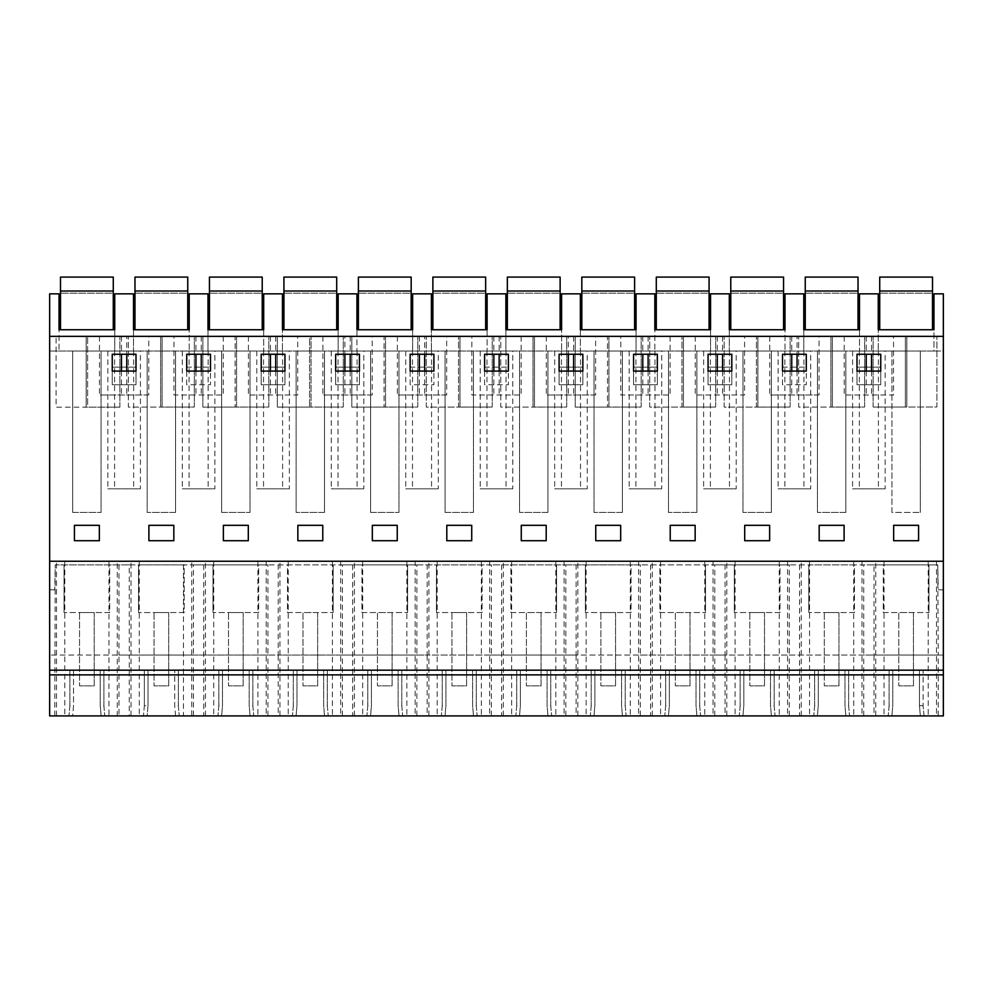 <?xml version="1.0" encoding="UTF-8"?>
<svg xmlns="http://www.w3.org/2000/svg" width="993" height="993" viewBox="0 0 993 993"><rect width="100%" height="100%" fill="white"/><g stroke="black" fill="none" stroke-linecap="round" stroke-linejoin="round"><path stroke-width="0.74" stroke-dasharray="4.96 3.72" d="M936.486 561.244L928.194 561.244L928.194 715.916L936.486 715.916L936.486 561.244L943.35 561.244L943.35 351.013L933.966 351.013L933.966 329.75L878.259 329.75L878.259 351.013L878.259 293.841L859.491 293.841L859.491 351.013L859.491 329.75L803.784 329.75L803.784 351.013L803.784 293.841L785.016 293.841L785.016 351.013L785.016 329.75L729.309 329.75L729.309 351.013L729.309 293.841L710.541 293.841L710.541 351.013L710.541 329.75L654.834 329.75L654.834 351.013L654.834 293.841L636.066 293.841L636.066 351.013L636.066 329.75L580.359 329.75L580.359 351.013L580.359 293.841L561.591 293.841L561.591 351.013L561.591 329.75L505.884 329.75L505.884 351.013L505.884 293.841L487.116 293.841L487.116 351.013L487.116 329.75L431.409 329.75L431.409 351.013L431.409 293.841L412.641 293.841L412.641 351.013L412.641 329.75L356.934 329.75L356.934 351.013L356.934 293.841L338.166 293.841L338.166 351.013L338.166 329.75L282.459 329.75L282.459 351.013L282.459 293.841L263.691 293.841L263.691 351.013L263.691 329.75L207.984 329.75L207.984 351.013L207.984 293.841L189.216 293.841L189.216 351.013L189.216 329.75L133.509 329.75L133.509 351.013L133.509 293.841L114.741 293.841L114.741 351.013L114.741 329.75L59.034 329.75L59.034 351.013L933.966 351.013L933.966 293.841L943.35 293.841L943.35 351.013L49.65 351.013L49.65 293.841L59.034 293.841L59.034 351.013L49.65 351.013L49.65 561.244L108.969 561.244L108.969 715.916L49.65 715.916L49.65 561.244L943.35 561.244L49.65 561.244M920.3 351.013L891.925 351.013L920.3 351.013L920.3 512.425L920.3 351.013M661.735 351.013L629.165 351.013L661.735 351.013L661.735 488.817L629.165 488.817L661.735 488.817M512.785 351.013L480.215 351.013L512.785 351.013L512.785 488.817L480.215 488.817L512.785 488.817M296.125 351.013L324.5 351.013L296.125 351.013L296.125 512.425L296.125 351.013M140.41 351.013L107.84 351.013L140.41 351.013L140.41 488.817L107.84 488.817L140.41 488.817M810.685 351.013L778.115 351.013L810.685 351.013L810.685 488.817L778.115 488.817L810.685 488.817M214.885 351.013L182.315 351.013L214.885 351.013L214.885 488.817L182.315 488.817L214.885 488.817M147.175 351.013L175.55 351.013L147.175 351.013L147.175 512.425L147.175 351.013M250.025 351.013L221.65 351.013L250.025 351.013L250.025 512.425L250.025 351.013M398.975 351.013L370.6 351.013L398.975 351.013L398.975 512.425L398.975 351.013M289.36 351.013L256.79 351.013L289.36 351.013L289.36 488.817L256.79 488.817L289.36 488.817M742.975 351.013L771.35 351.013L742.975 351.013L742.975 512.425L742.975 351.013M885.16 351.013L852.59 351.013L885.16 351.013L885.16 488.817L852.59 488.817L885.16 488.817M473.45 351.013L445.075 351.013L473.45 351.013L473.45 512.425L473.45 351.013M736.21 351.013L703.64 351.013L736.21 351.013L736.21 488.817L703.64 488.817L736.21 488.817M587.26 351.013L554.69 351.013L587.26 351.013L587.26 488.817L554.69 488.817L587.26 488.817M519.55 351.013L547.925 351.013L519.55 351.013L519.55 512.425L519.55 351.013M438.31 351.013L405.74 351.013L438.31 351.013L438.31 488.817L405.74 488.817L438.31 488.817M668.5 351.013L696.875 351.013L668.5 351.013L668.5 512.425L668.5 351.013M101.075 351.013L72.7 351.013L101.075 351.013L101.075 512.425L101.075 351.013M817.45 351.013L845.825 351.013L817.45 351.013L817.45 512.425L817.45 351.013M363.835 351.013L331.265 351.013L363.835 351.013L363.835 488.817L331.265 488.817L363.835 488.817M594.025 351.013L622.4 351.013L594.025 351.013L594.025 512.425L594.025 351.013M54.801 715.916L55.211 564.905L937.789 564.905L938.199 655.07L943.35 655.07L49.65 655.07L49.65 589.83L49.65 655.07L118.974 655.07L118.974 715.916L49.65 715.916L49.65 655.07L49.65 715.916L72.65 715.916L73.544 705.651L73.544 670.176L103.893 670.176L49.65 670.176M918.575 525.322L893.65 525.322L893.65 540.726L893.65 525.322L918.575 525.322L918.575 540.726L918.575 525.322L918.575 540.726L893.65 540.726L918.575 540.726L893.65 540.726L893.65 525.322L918.575 525.322M856.996 384.738L880.754 384.738L880.754 367.137L856.996 367.137L856.996 384.738L880.754 384.738L880.754 367.137L856.996 367.137L856.996 384.738M74.425 540.726L74.425 525.322L74.425 540.726L99.35 540.726L99.35 525.322L74.425 525.322L99.35 525.322L99.35 540.726L74.425 540.726L99.35 540.726L99.35 525.322L74.425 525.322L74.425 540.726M670.225 540.726L670.225 525.322L695.15 525.322L670.225 525.322L670.225 540.726L695.15 540.726L695.15 525.322L695.15 540.726L670.225 540.726L695.15 540.726L695.15 525.322L670.225 525.322L670.225 540.726M136.004 384.738L136.004 367.137L112.246 367.137L112.246 384.738L136.004 384.738L136.004 367.137L112.246 367.137L112.246 384.738L136.004 384.738M782.521 384.738L782.521 367.137L806.279 367.137L782.521 367.137L782.521 384.738L806.279 384.738L806.279 367.137L806.279 384.738L782.521 384.738M731.804 367.137L708.046 367.137L708.046 384.738L731.804 384.738L731.804 367.137L708.046 367.137L708.046 384.738L731.804 384.738L731.804 367.137M769.625 525.322L744.7 525.322L769.625 525.322L769.625 540.726L769.625 525.322L769.625 540.726L744.7 540.726L744.7 525.322L744.7 540.726L769.625 540.726L744.7 540.726L744.7 525.322L769.625 525.322M471.725 540.726L471.725 525.322L446.8 525.322L471.725 525.322L471.725 540.726L446.8 540.726L446.8 525.322L446.8 540.726L471.725 540.726L446.8 540.726L446.8 525.322L471.725 525.322L471.725 540.726M359.429 384.738L359.429 367.137L335.671 367.137L335.671 384.738L359.429 384.738L359.429 367.137L335.671 367.137L335.671 384.738L359.429 384.738M261.196 384.738L284.954 384.738L284.954 367.137L261.196 367.137L261.196 384.738L284.954 384.738L284.954 367.137L261.196 367.137L261.196 384.738M297.85 540.726L322.775 540.726L322.775 525.322L297.85 525.322L322.775 525.322L322.775 540.726L297.85 540.726L297.85 525.322L297.85 540.726L322.775 540.726L322.775 525.322L297.85 525.322L297.85 540.726M186.721 384.738L186.721 367.137L210.479 367.137L186.721 367.137L186.721 384.738L210.479 384.738L210.479 367.137L210.479 384.738L186.721 384.738M173.825 525.322L148.9 525.322L173.825 525.322L173.825 540.726L173.825 525.322L173.825 540.726L148.9 540.726L148.9 525.322L148.9 540.726L173.825 540.726L148.9 540.726L148.9 525.322L173.825 525.322M248.3 525.322L223.375 525.322L248.3 525.322L248.3 540.726L248.3 525.322L248.3 540.726L223.375 540.726L223.375 525.322L223.375 540.726L248.3 540.726L223.375 540.726L223.375 525.322L248.3 525.322M397.25 540.726L397.25 525.322L372.325 525.322L397.25 525.322L397.25 540.726L372.325 540.726L372.325 525.322L372.325 540.726L397.25 540.726L372.325 540.726L372.325 525.322L397.25 525.322L397.25 540.726M521.275 540.726L546.2 540.726L546.2 525.322L521.275 525.322L546.2 525.322L546.2 540.726L521.275 540.726L521.275 525.322L521.275 540.726L546.2 540.726L546.2 525.322L521.275 525.322L521.275 540.726M410.146 384.738L410.146 367.137L433.904 367.137L410.146 367.137L410.146 384.738L433.904 384.738L433.904 367.137L433.904 384.738L410.146 384.738M657.329 384.738L657.329 367.137L633.571 367.137L633.571 384.738L657.329 384.738L657.329 367.137L633.571 367.137L633.571 384.738L657.329 384.738M559.096 384.738L582.854 384.738L582.854 367.137L559.096 367.137L559.096 384.738L582.854 384.738L582.854 367.137L559.096 367.137L559.096 384.738M595.75 540.726L620.675 540.726L620.675 525.322L595.75 525.322L620.675 525.322L620.675 540.726L595.75 540.726L595.75 525.322L595.75 540.726L620.675 540.726L620.675 525.322L595.75 525.322L595.75 540.726M484.621 384.738L484.621 367.137L508.379 367.137L484.621 367.137L484.621 384.738L508.379 384.738L508.379 367.137L508.379 384.738L484.621 384.738M844.1 540.726L844.1 525.322L819.175 525.322L844.1 525.322L844.1 540.726L819.175 540.726L819.175 525.322L819.175 540.726L844.1 540.726L819.175 540.726L819.175 525.322L844.1 525.322L844.1 540.726M114.592 351.013L114.592 488.817M133.658 351.013L133.658 488.817M107.84 351.013L107.84 488.817M72.7 512.425L72.7 351.013L72.7 512.425L101.075 512.425L72.7 512.425M101.125 715.916L147.125 715.916L148.019 705.651L148.019 670.176L178.368 670.176L69.882 670.176L73.544 670.176L73.544 705.651L72.65 715.916L68.989 715.916L104.786 715.916L101.125 715.916L100.231 705.651L100.231 670.176L100.231 705.651L101.125 715.916M943.35 670.176L144.357 670.176L144.357 705.651L143.464 715.916L144.357 705.651L148.019 705.651L147.125 715.916L143.464 715.916L943.35 715.916L943.35 561.244M920.35 715.916L919.456 705.651L919.456 670.176L892.769 670.176L892.769 705.651L891.875 715.916L892.769 705.651L892.769 670.176L889.107 670.176L923.118 670.176L923.118 705.651L923.118 670.176L919.456 670.176L919.456 705.651L920.35 715.916M845.875 715.916L844.981 705.651L844.981 670.176L818.294 670.176L818.294 705.651L817.4 715.916L818.294 705.651L818.294 670.176L814.632 670.176L848.643 670.176L844.981 670.176L844.981 705.651L845.875 715.916M771.4 715.916L770.506 705.651L770.506 670.176L743.819 670.176L743.819 705.651L742.925 715.916L743.819 705.651L743.819 670.176L740.157 670.176L774.168 670.176L770.506 670.176L770.506 705.651L771.4 715.916M696.925 715.916L696.031 705.651L696.031 670.176L669.344 670.176L669.344 705.651L668.45 715.916L669.344 705.651L669.344 670.176L665.682 670.176L699.693 670.176L696.031 670.176L696.031 705.651L696.925 715.916M622.45 715.916L621.556 705.651L621.556 670.176L594.869 670.176L594.869 705.651L593.975 715.916L594.869 705.651L594.869 670.176L591.207 670.176L625.218 670.176L621.556 670.176L621.556 705.651L622.45 715.916M547.975 715.916L547.081 705.651L547.081 670.176L520.394 670.176L520.394 705.651L519.5 715.916L520.394 705.651L520.394 670.176L516.732 670.176L550.743 670.176L547.081 670.176L547.081 705.651L547.975 715.916M473.5 715.916L472.606 705.651L472.606 670.176L445.919 670.176L445.919 705.651L445.025 715.916L445.919 705.651L445.919 670.176L442.257 670.176L476.268 670.176L472.606 670.176L472.606 705.651L473.5 715.916M399.025 715.916L398.131 705.651L398.131 670.176L371.444 670.176L371.444 705.651L370.55 715.916L371.444 705.651L371.444 670.176L367.782 670.176L401.793 670.176L398.131 670.176L398.131 705.651L399.025 715.916M324.55 715.916L323.656 705.651L323.656 670.176L296.969 670.176L296.969 705.651L296.075 715.916L296.969 705.651L296.969 670.176L293.307 670.176L327.318 670.176L323.656 670.176L323.656 705.651L324.55 715.916M250.075 715.916L249.181 705.651L249.181 670.176L222.494 670.176L222.494 705.651L221.6 715.916L222.494 705.651L222.494 670.176L218.832 670.176L252.843 670.176L249.181 670.176L249.181 705.651L250.075 715.916M175.6 715.916L174.706 705.651L174.706 670.176L174.706 705.651L175.6 715.916M943.35 336.354L49.65 336.354M905.38 336.354L873.132 336.354L905.38 336.354L905.38 407.018L905.38 336.354L936.895 336.354L905.38 336.354M893.526 336.354L844.224 336.354L893.526 336.354L893.526 394.991L844.224 394.991L893.526 394.991M86.155 336.354L56.105 336.354L86.155 336.354L86.155 407.167L86.155 336.354L119.868 336.354L86.155 336.354M471.849 336.354L521.151 336.354L471.849 336.354L471.849 394.991L521.151 394.991L471.849 394.991M126.781 336.354L99.474 336.354L126.781 336.354L126.781 354.24M797.056 336.354L769.749 336.354L797.056 336.354L797.056 354.24M864.618 336.354L832.37 336.354L864.618 336.354L864.618 407.043L832.37 407.068L830.905 407.068L830.905 336.354L798.657 336.354L832.37 336.354L830.905 336.354L830.905 407.068L798.657 407.093L798.657 336.354L798.657 407.093L832.37 407.068L832.37 336.354L832.37 407.068L864.618 407.043L864.618 336.354M744.576 336.354L695.274 336.354L744.576 336.354L744.576 394.991L695.274 394.991L744.576 394.991M757.895 336.354L724.182 336.354L757.895 336.354L757.895 407.068L756.43 407.068L756.43 336.354L756.43 407.068L724.182 407.093L724.182 336.354L724.182 407.093L757.895 407.068L757.895 336.354M424.681 336.354L397.374 336.354L424.681 336.354L424.681 354.24M351.807 336.354L384.055 336.354L351.807 336.354L351.807 407.093L384.055 407.068L384.055 336.354L417.768 336.354L384.055 336.354L384.055 407.068L385.52 407.068L351.807 407.093L351.807 336.354M297.726 336.354L248.424 336.354L297.726 336.354L297.726 394.991L248.424 394.991L297.726 394.991M309.58 336.354L343.293 336.354L309.58 336.354L309.58 407.068L309.58 336.354M173.949 336.354L223.251 336.354L173.949 336.354L173.949 394.991L223.251 394.991L173.949 394.991M194.343 336.354L162.095 336.354L194.343 336.354L194.343 407.043L162.095 407.068L160.63 407.068L160.63 336.354L128.382 336.354L162.095 336.354L160.63 336.354L160.63 407.068L128.382 407.093L128.382 336.354L128.382 407.093L162.095 407.068L162.095 336.354L162.095 407.068L194.343 407.043L194.343 336.354M202.857 336.354L235.105 336.354L202.857 336.354L202.857 407.093L235.105 407.068L235.105 336.354L268.818 336.354L235.105 336.354L235.105 407.068L236.57 407.068L202.857 407.093L202.857 336.354M620.799 336.354L670.101 336.354L620.799 336.354L620.799 394.991L670.101 394.991L620.799 394.991M683.42 336.354L649.707 336.354L683.42 336.354L683.42 407.068L681.955 407.068L681.955 336.354L681.955 407.068L649.707 407.093L649.707 336.354L649.707 407.093L683.42 407.068L683.42 336.354M568.319 336.354L595.626 336.354L546.324 336.354L568.319 336.354L568.319 354.24M575.232 336.354L607.48 336.354L575.232 336.354L575.232 407.093L607.48 407.068L607.48 336.354L641.193 336.354L607.48 336.354L607.48 407.068L608.945 407.068L575.232 407.093L575.232 336.354M459.995 336.354L426.282 336.354L459.995 336.354L459.995 407.068L458.53 407.068L458.53 336.354L458.53 407.068L426.282 407.093L426.282 336.354L426.282 407.093L459.995 407.068L459.995 336.354M566.718 336.354L534.47 336.354L566.718 336.354L566.718 407.043L534.47 407.068L533.005 407.068L533.005 336.354L500.757 336.354L534.47 336.354L533.005 336.354L533.005 407.068L500.757 407.093L500.757 336.354L500.757 407.093L534.47 407.068L534.47 336.354L534.47 407.068L566.718 407.043L566.718 336.354M344.894 336.354L372.201 336.354L322.899 336.354L344.894 336.354L344.894 354.24M117.261 561.244L183.444 561.244L183.444 715.916L117.261 715.916L117.261 561.244L108.969 561.244M862.011 561.244L853.719 561.244L853.719 715.916L862.011 715.916L862.011 561.244L928.194 561.244M787.536 561.244L779.244 561.244L779.244 715.916L787.536 715.916L787.536 561.244L853.719 561.244M713.061 561.244L704.769 561.244L704.769 715.916L713.061 715.916L713.061 561.244L779.244 561.244M638.586 561.244L630.294 561.244L630.294 715.916L638.586 715.916L638.586 561.244L704.769 561.244M564.111 561.244L555.819 561.244L555.819 715.916L564.111 715.916L564.111 561.244L630.294 561.244M489.636 561.244L481.344 561.244L481.344 715.916L489.636 715.916L489.636 561.244L555.819 561.244M415.161 561.244L406.869 561.244L406.869 715.916L415.161 715.916L415.161 561.244L481.344 561.244M340.686 561.244L332.394 561.244L332.394 715.916L340.686 715.916L340.686 561.244L406.869 561.244M266.211 561.244L257.919 561.244L257.919 715.916L266.211 715.916L266.211 561.244L332.394 561.244M183.444 715.916L191.736 715.916L191.736 561.244L257.919 561.244M191.736 561.244L183.444 561.244M118.974 715.916L936.486 715.916M108.969 715.916L117.261 715.916M257.919 715.916L191.736 715.916M332.394 715.916L266.211 715.916M406.869 715.916L340.686 715.916M481.344 715.916L415.161 715.916M555.819 715.916L489.636 715.916M630.294 715.916L564.111 715.916M704.769 715.916L638.586 715.916M779.244 715.916L713.061 715.916M853.719 715.916L787.536 715.916M928.194 715.916L862.011 715.916M118.974 564.905L118.974 655.07L129.276 655.07L129.276 564.905L55.211 564.905L54.776 589.83L49.65 589.83L54.776 589.83L54.801 588.489M943.35 589.83L938.224 589.83L943.35 589.83M103.893 705.651L104.786 715.916L103.893 705.651L103.893 670.176L103.893 705.651L100.231 705.651M69.882 705.651L68.989 715.916L69.882 705.651L69.882 670.176L69.882 705.651L73.544 705.651M136.004 371.097L112.246 371.097L112.246 354.24L136.004 354.24L136.004 371.097M148.776 394.991L99.474 394.991L148.776 394.991L148.776 336.354M99.474 336.354L99.474 394.991M121.469 336.354L121.469 354.24M121.469 371.097L121.469 394.991M126.781 371.097L126.781 394.991M119.868 407.142L119.868 336.354L119.868 407.142L56.105 407.192L56.105 336.354L56.105 407.192L87.62 407.167L87.62 336.354L87.62 407.167L119.868 407.142M129.276 564.905L193.449 564.905L193.449 655.07L129.276 655.07L129.276 715.916M193.449 715.916L193.449 655.07L203.751 655.07L203.751 564.905L193.449 564.905M203.751 564.905L267.924 564.905L267.924 655.07L278.226 655.07L278.226 715.916M278.226 564.905L342.399 564.905L342.399 655.07L278.226 655.07L278.226 564.905L267.924 564.905M342.399 715.916L342.399 655.07L352.701 655.07L352.701 564.905L342.399 564.905M352.701 564.905L416.874 564.905L416.874 655.07L427.176 655.07L427.176 715.916M427.176 564.905L491.349 564.905L491.349 655.07L427.176 655.07L427.176 564.905L416.874 564.905M491.349 715.916L491.349 655.07L501.651 655.07L501.651 564.905L491.349 564.905M501.651 564.905L565.824 564.905L565.824 655.07L576.126 655.07L576.126 715.916M576.126 564.905L640.299 564.905L640.299 655.07L576.126 655.07L576.126 564.905L565.824 564.905M640.299 715.916L640.299 655.07L650.601 655.07L650.601 564.905L640.299 564.905M650.601 564.905L714.774 564.905L714.774 655.07L725.076 655.07L725.076 715.916M725.076 564.905L789.249 564.905L789.249 655.07L725.076 655.07L725.076 564.905L714.774 564.905M789.249 715.916L789.249 655.07L799.551 655.07L799.551 564.905L789.249 564.905M799.551 564.905L863.724 564.905L863.724 655.07L874.026 655.07L874.026 715.916M938.199 715.916L938.199 655.07L874.026 655.07L874.026 564.905L863.724 564.905M874.026 564.905L937.789 564.905L938.199 588.489M883.286 564.905L928.939 564.905L883.286 564.905L883.286 612.557L928.939 612.557L883.286 612.557L883.286 564.905M361.961 564.905L407.614 564.905L361.961 564.905L361.961 612.557L407.614 612.557L361.961 612.557L361.961 564.905M258.664 564.905L213.011 564.905L258.664 564.905L258.664 612.557L213.011 612.557L258.664 612.557L258.664 564.905M779.989 564.905L734.336 564.905L779.989 564.905L779.989 612.557L734.336 612.557L779.989 612.557L779.989 564.905M854.464 564.905L808.811 564.905L854.464 564.905L854.464 612.557L808.811 612.557L854.464 612.557L854.464 564.905M659.861 564.905L705.514 564.905L659.861 564.905L659.861 612.557L705.514 612.557L659.861 612.557L659.861 564.905M482.089 564.905L436.436 564.905L482.089 564.905L482.089 612.557L436.436 612.557L482.089 612.557L482.089 564.905M510.911 564.905L556.564 564.905L510.911 564.905L510.911 612.557L556.564 612.557L510.911 612.557L510.911 564.905M287.486 564.905L333.139 564.905L287.486 564.905L287.486 612.557L333.139 612.557L287.486 612.557L287.486 564.905M184.189 564.905L138.536 564.905L184.189 564.905L184.189 612.557L138.536 612.557L184.189 612.557L184.189 564.905M109.714 564.905L64.061 564.905L109.714 564.905L109.714 612.557L64.061 612.557L109.714 612.557L109.714 564.905M631.039 564.905L585.386 564.905L631.039 564.905L631.039 612.557L585.386 612.557L631.039 612.557L631.039 564.905M64.061 564.905L64.061 612.557L64.061 564.905M189.067 351.013L189.067 488.817M208.133 351.013L208.133 488.817M182.315 351.013L182.315 488.817M175.55 512.425L175.55 351.013L175.55 512.425L147.175 512.425L175.55 512.425M210.479 371.097L186.721 371.097L186.721 354.24L210.479 354.24L210.479 371.097M223.251 336.354L223.251 394.991M195.944 336.354L195.944 354.24M195.944 371.097L195.944 394.991M201.256 336.354L201.256 354.24M201.256 371.097L201.256 394.991M267.924 715.916L267.924 655.07L203.751 655.07L203.751 715.916M148.019 705.651L148.019 670.176L144.357 670.176L144.357 705.651M178.368 705.651L179.261 715.916L178.368 705.651L178.368 670.176L178.368 705.651L174.706 705.651M138.536 564.905L138.536 612.557L138.536 564.905M263.542 351.013L263.542 488.817M282.608 351.013L282.608 488.817M256.79 351.013L256.79 488.817M221.65 512.425L221.65 351.013L221.65 512.425L250.025 512.425L221.65 512.425M284.954 371.097L261.196 371.097L261.196 354.24L284.954 354.24L284.954 371.097M248.424 336.354L248.424 394.991M270.419 336.354L270.419 354.24M270.419 371.097L270.419 394.991M275.731 336.354L275.731 354.24M275.731 371.097L275.731 394.991M268.818 407.043L268.818 336.354L268.818 407.043L236.57 407.068L236.57 336.354L236.57 407.068L268.818 407.043M252.843 705.651L253.736 715.916L252.843 705.651L252.843 670.176L252.843 705.651L249.181 705.651M218.832 705.651L217.939 715.916L218.832 705.651L218.832 670.176L218.832 705.651L222.494 705.651M213.011 564.905L213.011 612.557L213.011 564.905M338.017 351.013L338.017 488.817M357.083 351.013L357.083 488.817M331.265 351.013L331.265 488.817M324.5 512.425L324.5 351.013L324.5 512.425L296.125 512.425L324.5 512.425M359.429 371.097L335.671 371.097L335.671 354.24L359.429 354.24L359.429 371.097M372.201 394.991L322.899 394.991L372.201 394.991L372.201 336.354M322.899 336.354L322.899 394.991M344.894 371.097L344.894 394.991M350.206 336.354L350.206 354.24M350.206 371.097L350.206 394.991M416.874 715.916L416.874 655.07L352.701 655.07L352.701 715.916M343.293 407.043L343.293 336.354L343.293 407.043L277.332 407.093L277.332 336.354L277.332 407.093L311.045 407.068L311.045 336.354L311.045 407.068L343.293 407.043M327.318 705.651L328.211 715.916L327.318 705.651L327.318 670.176L327.318 705.651L323.656 705.651M293.307 705.651L292.414 715.916L293.307 705.651L293.307 670.176L293.307 705.651L296.969 705.651M333.139 564.905L333.139 612.557L333.139 564.905M412.492 351.013L412.492 488.817M431.558 351.013L431.558 488.817M405.74 351.013L405.74 488.817M370.6 512.425L370.6 351.013L370.6 512.425L398.975 512.425L370.6 512.425M433.904 371.097L410.146 371.097L410.146 354.24L433.904 354.24L433.904 371.097M446.676 394.991L397.374 394.991L446.676 394.991L446.676 336.354M397.374 336.354L397.374 394.991M419.369 336.354L419.369 354.24M419.369 371.097L419.369 394.991M424.681 371.097L424.681 394.991M417.768 407.043L417.768 336.354L417.768 407.043L385.52 407.068L385.52 336.354L385.52 407.068L417.768 407.043M401.793 705.651L402.686 715.916L401.793 705.651L401.793 670.176L401.793 705.651L398.131 705.651M367.782 705.651L366.889 715.916L367.782 705.651L367.782 670.176L367.782 705.651L371.444 705.651M407.614 564.905L407.614 612.557L407.614 564.905M486.967 351.013L486.967 488.817M506.033 351.013L506.033 488.817M480.215 351.013L480.215 488.817M445.075 512.425L445.075 351.013L445.075 512.425L473.45 512.425L445.075 512.425M508.379 371.097L484.621 371.097L484.621 354.24L508.379 354.24L508.379 371.097M521.151 336.354L521.151 394.991M493.844 336.354L493.844 354.24M493.844 371.097L493.844 394.991M499.156 336.354L499.156 354.24M499.156 371.097L499.156 394.991M565.824 715.916L565.824 655.07L501.651 655.07L501.651 715.916M492.243 407.043L492.243 336.354L492.243 407.043L459.995 407.068L492.243 407.043M476.268 705.651L477.161 715.916L476.268 705.651L476.268 670.176L476.268 705.651L472.606 705.651M442.257 705.651L441.364 715.916L442.257 705.651L442.257 670.176L442.257 705.651L445.919 705.651M436.436 564.905L436.436 612.557L436.436 564.905M561.442 351.013L561.442 488.817M580.508 351.013L580.508 488.817M554.69 351.013L554.69 488.817M547.925 512.425L547.925 351.013L547.925 512.425L519.55 512.425L547.925 512.425M582.854 371.097L559.096 371.097L559.096 354.24L582.854 354.24L582.854 371.097M595.626 394.991L546.324 394.991L595.626 394.991L595.626 336.354M546.324 336.354L546.324 394.991M568.319 371.097L568.319 394.991M573.631 336.354L573.631 354.24M573.631 371.097L573.631 394.991M550.743 705.651L551.636 715.916L550.743 705.651L550.743 670.176L550.743 705.651L547.081 705.651M516.732 705.651L515.839 715.916L516.732 705.651L516.732 670.176L516.732 705.651L520.394 705.651M556.564 564.905L556.564 612.557L556.564 564.905M635.917 351.013L635.917 488.817M654.983 351.013L654.983 488.817M629.165 351.013L629.165 488.817M622.4 512.425L622.4 351.013L622.4 512.425L594.025 512.425L622.4 512.425M657.329 371.097L633.571 371.097L633.571 354.24L657.329 354.24L657.329 371.097M670.101 336.354L670.101 394.991M642.794 336.354L642.794 354.24M642.794 371.097L642.794 394.991M648.106 336.354L648.106 354.24M648.106 371.097L648.106 394.991M714.774 715.916L714.774 655.07L650.601 655.07L650.601 715.916M641.193 407.043L641.193 336.354L641.193 407.043L608.945 407.068L608.945 336.354L608.945 407.068L641.193 407.043M625.218 705.651L626.111 715.916L625.218 705.651L625.218 670.176L625.218 705.651L621.556 705.651M591.207 705.651L590.314 715.916L591.207 705.651L591.207 670.176L591.207 705.651L594.869 705.651M585.386 564.905L585.386 612.557L585.386 564.905M710.392 351.013L710.392 488.817M729.458 351.013L729.458 488.817M703.64 351.013L703.64 488.817M696.875 512.425L696.875 351.013L696.875 512.425L668.5 512.425L696.875 512.425M731.804 371.097L708.046 371.097L708.046 354.24L731.804 354.24L731.804 371.097M695.274 336.354L695.274 394.991M717.269 336.354L717.269 354.24M717.269 371.097L717.269 394.991M722.581 336.354L722.581 354.24M722.581 371.097L722.581 394.991M715.668 407.043L715.668 336.354L715.668 407.043L683.42 407.068L715.668 407.043M699.693 705.651L700.586 715.916L699.693 705.651L699.693 670.176L699.693 705.651L696.031 705.651M665.682 705.651L664.789 715.916L665.682 705.651L665.682 670.176L665.682 705.651L669.344 705.651M705.514 564.905L705.514 612.557L705.514 564.905M784.867 351.013L784.867 488.817M803.933 351.013L803.933 488.817M778.115 351.013L778.115 488.817M771.35 512.425L771.35 351.013L771.35 512.425L742.975 512.425L771.35 512.425M806.279 371.097L782.521 371.097L782.521 354.24L806.279 354.24L806.279 371.097M819.051 394.991L769.749 394.991L819.051 394.991L819.051 336.354M769.749 336.354L769.749 394.991M791.744 336.354L791.744 354.24M791.744 371.097L791.744 394.991M797.056 371.097L797.056 394.991M863.724 715.916L863.724 655.07L799.551 655.07L799.551 715.916M790.143 407.043L790.143 336.354L790.143 407.043L757.895 407.068L790.143 407.043M774.168 705.651L775.061 715.916L774.168 705.651L774.168 670.176L774.168 705.651L770.506 705.651M740.157 705.651L739.264 715.916L740.157 705.651L740.157 670.176L740.157 705.651L743.819 705.651M734.336 564.905L734.336 612.557L734.336 564.905M859.342 351.013L859.342 488.817M878.408 351.013L878.408 488.817M852.59 351.013L852.59 488.817M845.825 512.425L845.825 351.013L845.825 512.425L817.45 512.425L845.825 512.425M880.754 371.097L856.996 371.097L856.996 354.24L880.754 354.24L880.754 371.097M844.224 336.354L844.224 394.991M866.219 336.354L866.219 354.24M866.219 371.097L866.219 394.991M871.531 336.354L871.531 354.24M871.531 371.097L871.531 394.991M848.643 705.651L849.536 715.916L848.643 705.651L848.643 670.176L848.643 705.651L844.981 705.651M814.632 705.651L813.739 715.916L814.632 705.651L814.632 670.176L814.632 705.651L818.294 705.651M808.811 564.905L808.811 612.557L808.811 564.905M891.925 351.013L891.925 512.425L920.3 512.425L891.925 512.425L891.925 351.013M906.845 407.018L905.38 407.018L906.845 407.018L906.845 336.354L906.845 407.018L936.895 406.993L936.895 336.354L936.895 406.993L906.845 407.018M873.132 407.043L873.132 336.354L873.132 407.043L905.38 407.018L873.132 407.043M924.011 715.916L923.118 705.651L924.011 715.916M889.107 705.651L888.214 715.916L889.107 705.651L889.107 670.176L889.107 705.651L892.769 705.651M919.456 705.651L923.118 705.651M928.939 564.905L928.939 612.557L928.939 564.905M113.276 329.75L113.276 277.084L60.499 277.084L60.499 329.75L113.276 329.75L60.499 329.75M113.276 293.22L113.276 277.084L60.499 277.084L60.499 293.22L60.499 277.084L113.276 277.084L113.276 293.22L60.499 293.22L113.276 293.22M113.276 291.011L60.499 291.011M187.751 329.75L187.751 277.084L134.974 277.084L134.974 329.75L187.751 329.75L134.974 329.75M187.751 293.22L187.751 277.084L134.974 277.084L134.974 293.22L134.974 277.084L187.751 277.084L187.751 293.22L134.974 293.22L187.751 293.22M187.751 291.011L134.974 291.011M262.226 329.75L262.226 277.084L209.449 277.084L209.449 329.75L262.226 329.75L209.449 329.75M262.226 293.22L262.226 277.084L209.449 277.084L209.449 293.22L209.449 277.084L262.226 277.084L262.226 293.22L209.449 293.22L262.226 293.22M262.226 291.011L209.449 291.011M336.701 329.75L336.701 277.084L283.924 277.084L283.924 329.75L336.701 329.75L283.924 329.75M336.701 293.22L336.701 277.084L283.924 277.084L283.924 293.22L283.924 277.084L336.701 277.084L336.701 293.22L283.924 293.22L336.701 293.22M336.701 291.011L283.924 291.011M411.176 329.75L411.176 277.084L358.399 277.084L358.399 329.75L411.176 329.75L358.399 329.75M411.176 293.22L411.176 277.084L358.399 277.084L358.399 293.22L358.399 277.084L411.176 277.084L411.176 293.22L358.399 293.22L411.176 293.22M411.176 291.011L358.399 291.011M485.651 329.75L485.651 277.084L432.874 277.084L432.874 329.75L485.651 329.75L432.874 329.75M485.651 293.22L485.651 277.084L432.874 277.084L432.874 293.22L432.874 277.084L485.651 277.084L485.651 293.22L432.874 293.22L485.651 293.22M485.651 291.011L432.874 291.011M560.126 329.75L560.126 277.084L507.349 277.084L507.349 329.75L560.126 329.75L507.349 329.75M560.126 293.22L560.126 277.084L507.349 277.084L507.349 293.22L507.349 277.084L560.126 277.084L560.126 293.22L507.349 293.22L560.126 293.22M560.126 291.011L507.349 291.011M634.601 329.75L634.601 277.084L581.824 277.084L581.824 329.75L634.601 329.75L581.824 329.75M634.601 293.22L634.601 277.084L581.824 277.084L581.824 293.22L581.824 277.084L634.601 277.084L634.601 293.22L581.824 293.22L634.601 293.22M634.601 291.011L581.824 291.011M709.076 329.75L709.076 277.084L656.299 277.084L656.299 329.75L709.076 329.75L656.299 329.75M709.076 293.22L709.076 277.084L656.299 277.084L656.299 293.22L656.299 277.084L709.076 277.084L709.076 293.22L656.299 293.22L709.076 293.22M709.076 291.011L656.299 291.011M783.551 329.75L783.551 277.084L730.774 277.084L730.774 329.75L783.551 329.75L730.774 329.75M783.551 293.22L783.551 277.084L730.774 277.084L730.774 293.22L730.774 277.084L783.551 277.084L783.551 293.22L730.774 293.22L783.551 293.22M783.551 291.011L730.774 291.011M858.026 329.75L858.026 277.084L805.249 277.084L805.249 329.75L858.026 329.75L805.249 329.75M858.026 293.22L858.026 277.084L805.249 277.084L805.249 293.22L805.249 277.084L858.026 277.084L858.026 293.22L805.249 293.22L858.026 293.22M858.026 291.011L805.249 291.011M932.501 329.75L932.501 277.084L879.724 277.084L879.724 329.75L932.501 329.75L879.724 329.75M932.501 293.22L932.501 277.084L879.724 277.084L879.724 293.22L879.724 277.084L932.501 277.084L932.501 293.22L879.724 293.22L932.501 293.22M932.501 291.011L879.724 291.011M94.223 612.557L94.223 685.853L79.552 685.853L94.223 685.853L94.223 612.557L79.552 612.557L79.552 685.853L79.552 612.557L94.223 612.557M168.698 612.557L168.698 685.853L154.027 685.853L168.698 685.853L168.698 612.557L154.027 612.557L154.027 685.853L154.027 612.557L168.698 612.557M243.173 612.557L243.173 685.853L228.502 685.853L243.173 685.853L243.173 612.557L228.502 612.557L228.502 685.853L228.502 612.557L243.173 612.557M317.648 612.557L317.648 685.853L302.977 685.853L317.648 685.853L317.648 612.557L302.977 612.557L302.977 685.853L302.977 612.557L317.648 612.557M392.123 612.557L392.123 685.853L377.452 685.853L392.123 685.853L392.123 612.557L377.452 612.557L377.452 685.853L377.452 612.557L392.123 612.557M466.598 612.557L466.598 685.853L451.927 685.853L466.598 685.853L466.598 612.557L451.927 612.557L451.927 685.853L451.927 612.557L466.598 612.557M541.073 612.557L541.073 685.853L526.402 685.853L541.073 685.853L541.073 612.557L526.402 612.557L526.402 685.853L526.402 612.557L541.073 612.557M615.548 612.557L615.548 685.853L600.877 685.853L615.548 685.853L615.548 612.557L600.877 612.557L600.877 685.853L600.877 612.557L615.548 612.557M690.023 612.557L690.023 685.853L675.352 685.853L690.023 685.853L690.023 612.557L675.352 612.557L675.352 685.853L675.352 612.557L690.023 612.557M764.498 612.557L764.498 685.853L749.827 685.853L764.498 685.853L764.498 612.557L749.827 612.557L749.827 685.853L749.827 612.557L764.498 612.557M838.973 612.557L838.973 685.853L824.302 685.853L838.973 685.853L838.973 612.557L824.302 612.557L824.302 685.853L824.302 612.557L838.973 612.557M913.448 612.557L913.448 685.853L898.777 685.853L913.448 685.853L913.448 612.557L898.777 612.557L898.777 685.853L898.777 612.557L913.448 612.557M56.514 715.916L56.514 561.244M130.989 715.916L130.989 561.244M64.806 561.244L64.806 715.916M205.464 715.916L205.464 561.244M139.281 561.244L139.281 715.916M279.939 715.916L279.939 561.244M213.756 561.244L213.756 715.916M354.414 715.916L354.414 561.244M288.231 561.244L288.231 715.916M428.889 715.916L428.889 561.244M362.706 561.244L362.706 715.916M503.364 715.916L503.364 561.244M437.181 561.244L437.181 715.916M577.839 715.916L577.839 561.244M511.656 561.244L511.656 715.916M652.314 715.916L652.314 561.244M586.131 561.244L586.131 715.916M726.789 715.916L726.789 561.244M660.606 561.244L660.606 715.916M801.264 715.916L801.264 561.244M735.081 561.244L735.081 715.916M875.739 715.916L875.739 561.244M809.556 561.244L809.556 715.916M884.031 561.244L884.031 715.916"/><path stroke-width="1.49" d="M943.35 674.868L943.35 715.916L49.65 715.916L49.65 670.176L943.35 670.176L943.35 674.868L49.65 674.868M943.35 670.176L943.35 561.244L49.65 561.244L49.65 670.176M49.65 561.244L49.65 293.841L59.034 293.841L59.034 329.75L114.741 329.75L114.741 293.841L133.509 293.841L133.509 329.75L189.216 329.75L189.216 293.841L207.984 293.841L207.984 329.75L263.691 329.75L263.691 293.841L282.459 293.841L282.459 329.75L338.166 329.75L338.166 293.841L356.934 293.841L356.934 329.75L412.641 329.75L412.641 293.841L431.409 293.841L431.409 329.75L487.116 329.75L487.116 293.841L505.884 293.841L505.884 329.75L561.591 329.75L561.591 293.841L580.359 293.841L580.359 329.75L636.066 329.75L636.066 293.841L654.834 293.841L654.834 329.75L710.541 329.75L710.541 293.841L729.309 293.841L729.309 329.75L785.016 329.75L785.016 293.841L803.784 293.841L803.784 329.75L859.491 329.75L859.491 293.841L878.259 293.841L878.259 329.75L933.966 329.75L933.966 293.841L943.35 293.841L943.35 336.354L49.65 336.354M943.35 561.244L943.35 336.354M893.65 525.322L918.575 525.322L918.575 540.726L893.65 540.726L893.65 525.322M856.996 354.24L880.754 354.24L880.754 371.097L856.996 371.097L856.996 354.24M99.35 525.322L99.35 540.726L74.425 540.726L74.425 525.322L99.35 525.322M695.15 525.322L695.15 540.726L670.225 540.726L670.225 525.322L695.15 525.322M136.004 371.097L136.004 354.24L112.246 354.24L112.246 371.097L136.004 371.097M782.521 371.097L782.521 354.24L806.279 354.24L806.279 371.097L782.521 371.097M731.804 371.097L708.046 371.097L708.046 354.24L731.804 354.24L731.804 371.097M744.7 525.322L769.625 525.322L769.625 540.726L744.7 540.726L744.7 525.322M446.8 525.322L446.8 540.726L471.725 540.726L471.725 525.322L446.8 525.322M359.429 371.097L359.429 354.24L335.671 354.24L335.671 371.097L359.429 371.097M261.196 354.24L284.954 354.24L284.954 371.097L261.196 371.097L261.196 354.24M322.775 540.726L297.85 540.726L297.85 525.322L322.775 525.322L322.775 540.726M186.721 371.097L186.721 354.24L210.479 354.24L210.479 371.097L186.721 371.097M148.9 525.322L173.825 525.322L173.825 540.726L148.9 540.726L148.9 525.322M223.375 525.322L248.3 525.322L248.3 540.726L223.375 540.726L223.375 525.322M372.325 525.322L372.325 540.726L397.25 540.726L397.25 525.322L372.325 525.322M546.2 540.726L521.275 540.726L521.275 525.322L546.2 525.322L546.2 540.726M410.146 371.097L410.146 354.24L433.904 354.24L433.904 371.097L410.146 371.097M657.329 371.097L657.329 354.24L633.571 354.24L633.571 371.097L657.329 371.097M559.096 354.24L582.854 354.24L582.854 371.097L559.096 371.097L559.096 354.24M620.675 540.726L595.75 540.726L595.75 525.322L620.675 525.322L620.675 540.726M484.621 371.097L484.621 354.24L508.379 354.24L508.379 371.097L484.621 371.097M819.175 525.322L819.175 540.726L844.1 540.726L844.1 525.322L819.175 525.322M121.469 354.24L121.469 371.097M126.781 354.24L126.781 371.097M195.944 354.24L195.944 371.097M201.256 354.24L201.256 371.097M270.419 354.24L270.419 371.097M275.731 354.24L275.731 371.097M344.894 354.24L344.894 371.097M350.206 354.24L350.206 371.097M419.369 354.24L419.369 371.097M424.681 354.24L424.681 371.097M493.844 354.24L493.844 371.097M499.156 354.24L499.156 371.097M568.319 354.24L568.319 371.097M573.631 354.24L573.631 371.097M642.794 354.24L642.794 371.097M648.106 354.24L648.106 371.097M717.269 354.24L717.269 371.097M722.581 354.24L722.581 371.097M791.744 354.24L791.744 371.097M797.056 354.24L797.056 371.097M866.219 354.24L866.219 371.097M871.531 354.24L871.531 371.097M113.276 291.011L113.276 277.084L60.499 277.084L60.499 291.011L113.276 291.011L113.276 329.75M60.499 329.75L60.499 291.011M187.751 291.011L187.751 277.084L134.974 277.084L134.974 291.011L187.751 291.011L187.751 329.75M134.974 329.75L134.974 291.011M262.226 291.011L262.226 277.084L209.449 277.084L209.449 291.011L262.226 291.011L262.226 329.75M209.449 329.75L209.449 291.011M336.701 291.011L336.701 277.084L283.924 277.084L283.924 291.011L336.701 291.011L336.701 329.75M283.924 329.75L283.924 291.011M411.176 291.011L411.176 277.084L358.399 277.084L358.399 291.011L411.176 291.011L411.176 329.75M358.399 329.75L358.399 291.011M485.651 291.011L485.651 277.084L432.874 277.084L432.874 291.011L485.651 291.011L485.651 329.75M432.874 329.75L432.874 291.011M560.126 291.011L560.126 277.084L507.349 277.084L507.349 291.011L560.126 291.011L560.126 329.75M507.349 329.75L507.349 291.011M634.601 291.011L634.601 277.084L581.824 277.084L581.824 291.011L634.601 291.011L634.601 329.75M581.824 329.75L581.824 291.011M709.076 291.011L709.076 277.084L656.299 277.084L656.299 291.011L709.076 291.011L709.076 329.75M656.299 329.75L656.299 291.011M783.551 291.011L783.551 277.084L730.774 277.084L730.774 291.011L783.551 291.011L783.551 329.75M730.774 329.75L730.774 291.011M858.026 291.011L858.026 277.084L805.249 277.084L805.249 291.011L858.026 291.011L858.026 329.75M805.249 329.75L805.249 291.011M932.501 291.011L932.501 277.084L879.724 277.084L879.724 291.011L932.501 291.011L932.501 329.75M879.724 329.75L879.724 291.011"/></g></svg>
